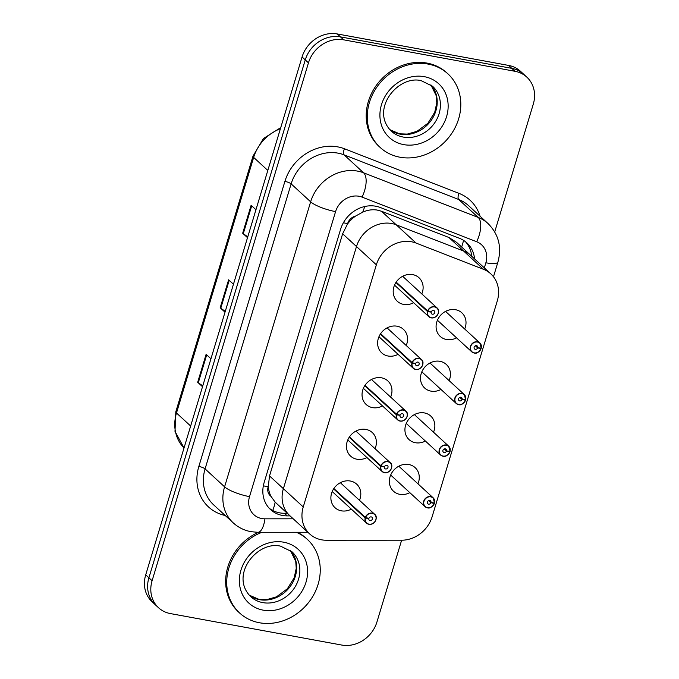 <?xml version="1.0" encoding="UTF-8"?>
<svg xmlns="http://www.w3.org/2000/svg" width="679" height="679" viewBox="0 0 679 679"><rect width="100%" height="100%" fill="white"/><g stroke="black" fill="none" stroke-linecap="round" stroke-linejoin="round"><path stroke-width="1.02" d="M440.977 389.449A16.007 14.03 -47.4 0 1 430.97 391.129A16.007 14.03 -47.4 0 1 424.63 388.006A16.007 14.03 -47.4 0 1 422.771 369.962A16.007 14.03 -47.4 0 1 439.967 361.321A16.007 14.03 -47.4 0 1 446.307 364.445A16.007 14.03 -47.4 0 1 449.108 380.613M425.394 441.044A16.007 14.03 -47.4 0 1 415.395 442.725A16.007 14.03 -47.4 0 1 409.055 439.602A16.007 14.03 -47.4 0 1 407.188 421.566A16.007 14.03 -47.4 0 1 424.392 412.925A16.007 14.03 -47.4 0 1 430.732 416.04A16.007 14.03 -47.4 0 1 433.525 432.209M409.819 492.648A16.007 14.03 -47.4 0 1 399.812 494.329A16.007 14.03 -47.4 0 1 393.472 491.206A16.007 14.03 -47.4 0 1 391.613 473.17A16.007 14.03 -47.4 0 1 408.809 464.521A16.007 14.03 -47.4 0 1 415.149 467.644A16.007 14.03 -47.4 0 1 417.941 483.813M456.551 337.845A16.007 14.03 -47.4 0 1 446.553 339.525A16.007 14.03 -47.4 0 1 440.213 336.402A16.007 14.03 -47.4 0 1 438.345 318.366A16.007 14.03 -47.4 0 1 455.55 309.717A16.007 14.03 -47.4 0 1 461.89 312.841A16.007 14.03 -47.4 0 1 464.682 329.009M398.089 354.336A16.007 14.03 -47.4 0 1 388.082 356.017A16.007 14.03 -47.4 0 1 381.742 352.893A16.007 14.03 -47.4 0 1 379.884 334.857A16.007 14.03 -47.4 0 1 397.079 326.209A16.007 14.03 -47.4 0 1 403.419 329.332A16.007 14.03 -47.4 0 1 406.22 345.501M382.506 405.94A16.007 14.03 -47.4 0 1 372.508 407.621A16.007 14.03 -47.4 0 1 366.168 404.497A16.007 14.03 -47.4 0 1 364.3 386.461A16.007 14.03 -47.4 0 1 381.505 377.813A16.007 14.03 -47.4 0 1 387.845 380.936A16.007 14.03 -47.4 0 1 390.637 397.105M366.932 457.544A16.007 14.03 -47.4 0 1 356.925 459.225A16.007 14.03 -47.4 0 1 350.585 456.101A16.007 14.03 -47.4 0 1 348.726 438.057A16.007 14.03 -47.4 0 1 365.922 429.417A16.007 14.03 -47.4 0 1 372.262 432.54A16.007 14.03 -47.4 0 1 375.054 448.709M351.349 509.14A16.007 14.03 -47.4 0 1 341.342 510.82A16.007 14.03 -47.4 0 1 335.01 507.697A16.007 14.03 -47.4 0 1 333.143 489.661A16.007 14.03 -47.4 0 1 350.347 481.021A16.007 14.03 -47.4 0 1 356.679 484.144A16.007 14.03 -47.4 0 1 359.48 500.304M413.664 302.732A16.007 14.03 -47.4 0 1 403.666 304.413A16.007 14.03 -47.4 0 1 397.325 301.289A16.007 14.03 -47.4 0 1 395.458 283.253A16.007 14.03 -47.4 0 1 412.662 274.613A16.007 14.03 -47.4 0 1 419.002 277.736A16.007 14.03 -47.4 0 1 421.795 293.897M355.652 216.041A10.007 8.768 132.6 0 0 347.614 223.62L347.47 224.104A30.012 26.303 -47.4 0 1 355.652 216.041L362.73 212.128C367.509 210.032 372.27 209.327 377.04 210.032L381.488 211.245L448.895 237.489L456.492 242.284L470.988 255.61A30.012 26.303 132.6 0 0 463.621 251.035L396.213 224.791A30.012 26.303 132.6 0 0 391.69 223.51A30.012 26.303 132.6 0 0 356.492 246.536L283.381 488.685A30.012 26.303 132.6 0 0 289.823 515.684L309.692 533.957A30.012 26.303 132.6 0 0 326.353 540.246L401.696 540.212A30.012 26.303 132.6 0 0 432.124 516.753L497.291 300.89A30.012 26.303 132.6 0 0 490.849 273.892A30.012 26.303 132.6 0 0 483.482 269.308L416.074 243.065A30.012 26.303 132.6 0 0 411.559 241.783A30.012 26.303 132.6 0 0 376.353 264.81L303.241 506.958A30.012 26.303 132.6 0 0 309.692 533.957M490.849 273.892L470.988 255.61A30.012 26.303 132.6 0 0 463.621 251.035L396.213 224.791A30.012 26.303 132.6 0 0 391.69 223.51A30.012 26.303 132.6 0 0 356.492 246.536L283.381 488.685A30.012 26.303 132.6 0 0 289.823 515.684L275.165 502.163L271.014 496.383A30.012 26.303 -47.4 0 1 268.307 486.317L268.154 486.801A30.012 6.985 -163.2 0 1 263.342 485.799M347.47 224.104L342.632 233.788L269.529 475.937L268.307 486.317M401.628 540.212L376.93 622.023A30.012 26.303 -47.4 0 1 341.732 645.05L170.429 613.587A30.012 26.303 -47.4 0 1 158.538 607.739L155.347 604.794A30.012 26.303 -47.4 0 1 148.905 577.795L305.261 59.913A30.012 26.303 -47.4 0 1 340.468 36.887L511.771 68.35A30.012 26.303 -47.4 0 1 523.653 74.206A30.012 26.303 -47.4 0 0 511.771 68.35L340.468 36.887A30.012 26.303 -47.4 0 0 305.261 59.913L148.905 577.795A30.012 26.303 -47.4 0 0 155.347 604.794L152.155 601.857A30.012 26.303 -47.4 0 1 145.713 574.858L302.07 56.977A30.012 26.303 -47.4 0 1 337.268 33.95L508.571 65.413A30.012 26.303 -47.4 0 1 520.462 71.261L526.845 77.143A30.012 26.303 -47.4 0 1 533.287 104.142L494.719 231.895M202.775 385.859L198.285 382.744A8.004 1.867 -163.2 0 1 197.682 382.269L202.512 386.716M210.948 358.775L206.119 354.328L197.682 382.269M247.767 236.827L243.277 233.712A8.004 1.867 -163.2 0 1 242.675 233.237L247.512 237.684M255.949 209.743L251.111 205.296L242.675 233.237M225.275 311.347L220.777 308.232A8.004 1.867 -163.2 0 1 220.183 307.757L225.012 312.204M233.449 284.255L228.619 279.816L220.183 307.757M474.545 258.886A30.012 26.303 132.6 0 0 466.906 242.921A30.012 26.303 132.6 0 0 459.539 238.346L380.333 207.502A30.012 26.303 132.6 0 0 375.818 206.229A30.012 26.303 132.6 0 0 340.612 229.256L264.123 482.599A30.012 26.303 132.6 0 0 270.565 509.598A30.012 26.303 132.6 0 0 287.225 515.887L290.043 515.887M158.538 607.739A30.012 26.303 -47.4 0 1 152.096 580.732L308.453 62.85A30.012 26.303 -47.4 0 1 343.659 39.823L514.962 71.287A30.012 26.303 -47.4 0 1 526.845 77.143M287.209 513.273L284.391 513.273A30.012 26.303 -47.4 0 1 269.207 508.24M465.429 241.682A30.012 26.303 -47.4 0 1 471.71 256.28M427.643 311.067A6.001 5.262 -47.4 0 1 434.611 306.704A6.001 5.262 -47.4 0 1 436.987 307.876A6.001 5.262 -47.4 0 1 437.683 314.64A6.001 5.262 -47.4 0 1 431.233 317.882A6.001 5.262 -47.4 0 1 428.856 316.711A6.001 5.262 -47.4 0 1 427.498 311.551L427.753 311.644A5.805 5.084 132.6 0 0 431.36 317.755A5.805 5.084 132.6 0 0 438.167 313.308A5.805 5.084 132.6 0 0 434.619 306.95A5.805 5.084 132.6 0 0 427.889 311.169L396.18 282.116M427.889 311.169L431.233 311.95A2.003 1.757 -47.4 0 1 434.348 310.88A2.003 1.757 -47.4 0 1 431.632 313.825A2.003 1.757 -47.4 0 1 431.182 312.111L430.927 311.882M427.498 311.551L395.916 282.498M431.182 312.111L427.753 311.644M474.12 352.987A6.001 5.262 -47.4 0 1 471.744 351.815A6.001 5.262 -47.4 0 1 471.048 345.051A6.001 5.262 -47.4 0 1 477.498 341.809A6.001 5.262 -47.4 0 1 479.875 342.98A6.001 5.262 -47.4 0 1 481.233 348.14L481.122 348.174A5.805 5.084 132.6 0 0 477.507 342.063A5.805 5.084 132.6 0 0 470.7 346.511A5.805 5.084 132.6 0 0 474.248 352.868A5.805 5.084 132.6 0 0 480.978 348.65L480.503 348.098M480.978 348.65L477.634 347.869A2.003 1.757 -47.4 0 1 474.528 348.938A2.003 1.757 -47.4 0 1 477.235 345.993A2.003 1.757 -47.4 0 1 477.685 347.707L475.487 345.687M477.685 347.707L481.122 348.174M477.634 347.869L475.325 345.747M399.973 157.222A50.025 43.838 -47.4 0 1 380.164 147.462A50.025 43.838 -47.4 0 1 374.341 91.096A50.025 43.838 -47.4 0 1 428.093 64.081A50.025 43.838 -47.4 0 1 447.902 73.833A50.025 43.838 -47.4 0 1 453.725 130.207A50.025 43.838 -47.4 0 1 399.973 157.222M380.164 147.462L379.103 146.486A50.025 43.838 -47.4 0 1 373.28 90.112A50.025 43.838 -47.4 0 1 427.032 63.096A50.025 43.838 -47.4 0 1 446.841 72.857L447.902 73.833M415.65 369.478A6.001 5.262 -47.4 0 1 413.273 368.307A6.001 5.262 -47.4 0 1 411.915 363.155L412.17 363.248A5.805 5.084 132.6 0 0 415.777 369.359A5.805 5.084 132.6 0 0 422.584 364.912A5.805 5.084 132.6 0 0 419.045 358.554A5.805 5.084 132.6 0 0 412.314 362.773L380.596 333.712M412.314 362.773L415.65 363.554A2.003 1.757 -47.4 0 1 418.765 362.484A2.003 1.757 -47.4 0 1 416.057 365.429A2.003 1.757 -47.4 0 1 415.607 363.715L415.353 363.477M411.915 363.155L380.342 334.102M415.607 363.715L412.17 363.248M396.485 414.266A6.001 5.262 -47.4 0 1 403.445 409.904A6.001 5.262 -47.4 0 1 405.821 411.075A6.001 5.262 -47.4 0 1 406.526 417.84A6.001 5.262 -47.4 0 1 400.075 421.082A6.001 5.262 -47.4 0 1 397.699 419.911A6.001 5.262 -47.4 0 1 396.341 414.759L396.587 414.844A5.805 5.084 132.6 0 0 400.203 420.963A5.805 5.084 132.6 0 0 407.01 416.507A5.805 5.084 132.6 0 0 403.462 410.158A5.805 5.084 132.6 0 0 396.731 414.377L365.022 385.316M396.731 414.377L400.075 415.149A2.003 1.757 -47.4 0 1 403.19 414.088A2.003 1.757 -47.4 0 1 400.474 417.033A2.003 1.757 -47.4 0 1 400.024 415.31L399.77 415.081M396.341 414.759L364.759 385.706M400.024 415.31L396.587 414.844M380.911 465.87A6.001 5.262 -47.4 0 1 387.87 461.508A6.001 5.262 -47.4 0 1 390.247 462.679A6.001 5.262 -47.4 0 1 390.943 469.444A6.001 5.262 -47.4 0 1 384.492 472.686A6.001 5.262 -47.4 0 1 382.116 471.515A6.001 5.262 -47.4 0 1 380.758 466.354L381.012 466.448A5.805 5.084 132.6 0 0 384.62 472.567A5.805 5.084 132.6 0 0 391.427 468.111A5.805 5.084 132.6 0 0 387.887 461.762A5.805 5.084 132.6 0 0 381.157 465.981L349.439 436.92M381.157 465.981L384.492 466.753A2.003 1.757 -47.4 0 1 387.607 465.692A2.003 1.757 -47.4 0 1 384.9 468.637A2.003 1.757 -47.4 0 1 384.441 466.914L384.195 466.685M380.758 466.354L349.184 437.301M384.441 466.914L381.012 466.448M365.327 517.474A6.001 5.262 -47.4 0 1 372.287 513.112A6.001 5.262 -47.4 0 1 374.664 514.283A6.001 5.262 -47.4 0 1 375.368 521.048A6.001 5.262 -47.4 0 1 368.918 524.29A6.001 5.262 -47.4 0 1 366.541 523.119A6.001 5.262 -47.4 0 1 365.183 517.958L365.429 518.052A5.805 5.084 132.6 0 0 369.045 524.163A5.805 5.084 132.6 0 0 375.843 519.715A5.805 5.084 132.6 0 0 372.304 513.358A5.805 5.084 132.6 0 0 365.574 517.576L333.856 488.524M365.574 517.576L368.918 518.357A2.003 1.757 -47.4 0 1 372.024 517.288A2.003 1.757 -47.4 0 1 369.317 520.233A2.003 1.757 -47.4 0 1 368.867 518.518L368.612 518.281M365.183 517.958L333.601 488.905M368.867 518.518L365.429 518.052M458.537 404.591A6.001 5.262 -47.4 0 1 456.161 403.419A6.001 5.262 -47.4 0 1 455.465 396.655A6.001 5.262 -47.4 0 1 461.915 393.413A6.001 5.262 -47.4 0 1 464.292 394.584A6.001 5.262 -47.4 0 1 465.65 399.736L465.539 399.778A5.805 5.084 132.6 0 0 461.932 393.667A5.805 5.084 132.6 0 0 455.125 398.115A5.805 5.084 132.6 0 0 458.664 404.472A5.805 5.084 132.6 0 0 465.395 400.254L464.928 399.693M465.395 400.254L462.059 399.473A2.003 1.757 -47.4 0 1 458.945 400.542A2.003 1.757 -47.4 0 1 461.652 397.597A2.003 1.757 -47.4 0 1 462.102 399.311L459.904 397.283M462.102 399.311L465.539 399.778M462.059 399.473L459.742 397.351M406.254 423.441L440.586 455.023L442.98 456.203A6.001 5.262 -47.4 0 1 440.586 455.023A6.001 5.262 -47.4 0 1 439.882 448.259A6.001 5.262 -47.4 0 1 446.332 445.017A6.001 5.262 -47.4 0 1 448.709 446.188A6.001 5.262 -47.4 0 1 450.067 451.34L449.956 451.382A5.805 5.084 132.6 0 0 446.349 445.263A5.805 5.084 132.6 0 0 439.542 449.719A5.805 5.084 132.6 0 0 443.09 456.067A5.805 5.084 132.6 0 0 449.821 451.849L449.345 451.297M449.821 451.849L446.476 451.077A2.003 1.757 -47.4 0 1 443.362 452.138A2.003 1.757 -47.4 0 1 446.078 449.192A2.003 1.757 -47.4 0 1 446.527 450.915L444.321 448.887M446.527 450.915L449.956 451.382M449.939 451.849L449.922 451.832C447.699 455.601 445.382 457.052 442.98 456.203M446.476 451.077L444.168 448.946M390.68 475.037L425.003 506.619L427.405 507.807A6.001 5.262 -47.4 0 1 425.003 506.619A6.001 5.262 -47.4 0 1 424.307 499.854A6.001 5.262 -47.4 0 1 430.758 496.612A6.001 5.262 -47.4 0 1 433.134 497.783A6.001 5.262 -47.4 0 1 434.492 502.944L434.382 502.986A5.805 5.084 132.6 0 0 430.775 496.867A5.805 5.084 132.6 0 0 423.968 501.323A5.805 5.084 132.6 0 0 427.507 507.671A5.805 5.084 132.6 0 0 434.237 503.453L433.771 502.901M434.237 503.453L430.902 502.681A2.003 1.757 -47.4 0 1 427.787 503.742A2.003 1.757 -47.4 0 1 430.494 500.796A2.003 1.757 -47.4 0 1 430.944 502.519L428.746 500.491M430.944 502.519L434.382 502.986M434.356 503.453L434.339 503.428C432.116 507.205 429.799 508.656 427.405 507.807M430.902 502.681L428.585 500.55M296.417 532.294A50.025 43.838 -47.4 0 1 307.349 539.372A50.025 43.838 -47.4 0 1 313.172 595.738A50.025 43.838 -47.4 0 1 259.42 622.753A50.025 43.838 -47.4 0 1 239.611 612.993A50.025 43.838 -47.4 0 1 261.865 532.311M239.611 612.993L238.55 612.017A50.025 43.838 -47.4 0 1 258.453 532.311M297.453 532.294A50.025 43.838 -47.4 0 1 306.288 538.388L307.349 539.372M381.488 211.245L416.074 243.065M342.632 233.788L376.353 264.81M448.895 237.489L483.482 269.308M269.529 475.937L303.241 506.958M272.72 510.489A30.012 11.254 -90 0 0 275.165 502.163M347.614 223.62A30.012 6.985 -163.2 0 1 343.387 222.746M268.154 486.801A10.007 8.768 132.6 0 0 271.014 496.383M461.652 247.02A30.012 13.682 -68.7 0 0 463.528 240.349M362.73 212.128A30.012 13.682 -68.7 0 0 364.682 206.526M280.41 128.721A40.019 35.07 132.6 0 0 253.649 157.409L176.489 412.993A40.019 35.07 132.6 0 0 184.017 447.979L174.995 431.386L175.827 411.737A10.007 2.326 16.8 0 0 176.489 412.993L190.646 426.022M267.815 170.437L253.649 157.409A10.007 2.326 -163.2 0 1 252.995 156.153L263.452 138.508L280.75 127.593M145.713 574.858L152.096 580.732M302.07 56.977L308.453 62.85M337.268 33.95L343.659 39.823M508.571 65.413L514.962 71.287M220.777 308.232L229.196 280.351M243.277 233.712L251.697 205.83M198.285 382.744L206.705 354.862M484.322 267.882L485.867 262.79A20.005 17.535 132.6 0 0 476.658 241.732L362.06 197.114A20.005 17.535 132.6 0 0 359.047 196.265A20.005 17.535 132.6 0 0 335.579 211.61L249.524 496.638A20.005 17.535 132.6 0 0 261.746 518.544A20.005 17.535 132.6 0 0 264.929 518.824L293.226 518.815M249.524 496.638A20.005 4.66 16.8 0 1 224.588 486.835L310.642 201.807A40.019 35.07 -47.4 0 1 357.578 171.108A40.019 35.07 -47.4 0 1 363.604 172.814L344.1 154.863A40.019 35.07 132.6 0 0 338.074 153.157A40.019 35.07 132.6 0 0 291.138 183.865L205.083 468.883A40.019 35.07 132.6 0 0 213.673 504.887L233.186 522.838A40.019 35.07 -47.4 0 1 224.588 486.835L205.083 468.883A4.999 1.163 -163.2 0 0 198.845 466.431L284.9 181.412A4.999 1.163 -163.2 0 1 291.138 183.865L310.642 201.807A20.005 4.66 16.8 0 0 335.579 211.61M233.186 522.838C238.27 527.464 244.228 530.409 251.043 531.691L257.842 532.311A20.005 7.503 -90 0 0 264.929 518.824M284.9 181.412A45.018 39.45 -47.4 0 1 337.701 146.868A45.018 39.45 -47.4 0 1 344.482 148.786L459.08 193.405A45.018 39.45 -47.4 0 1 480.045 216.194M225.199 515.497A45.018 39.45 -47.4 0 1 198.845 466.431M362.06 197.114A20.005 9.116 -68.7 0 0 363.604 172.814L478.203 217.433L458.69 199.482L344.1 154.863A4.999 2.283 111.3 0 1 344.482 148.786M476.658 241.732A20.005 9.116 -68.7 0 0 478.203 217.433A40.019 35.07 -47.4 0 1 488.023 223.535L468.51 205.584A40.019 35.07 132.6 0 0 458.69 199.482A4.999 2.283 111.3 0 1 459.08 193.405M485.867 262.79A20.005 4.66 16.8 0 0 497.928 262.043C501.951 247.08 498.649 234.238 488.023 223.535M284.391 513.273L287.225 515.887M481.071 348.658A6.001 5.262 -47.4 0 1 474.163 352.995C476.539 353.852 478.856 352.401 481.097 348.65M403.334 137.082A30.496 26.719 -47.4 0 1 391.257 131.132C369.758 109.642 397.936 74.979 421.082 80.614L432.548 86.25A30.496 26.719 -47.4 0 1 436.096 120.616A30.496 26.719 -47.4 0 1 403.334 137.082M403.776 144.627A36.496 31.981 -47.4 0 1 381.488 104.668A36.496 31.981 -47.4 0 1 424.29 76.668A36.496 31.981 -47.4 0 1 446.578 116.627A36.496 31.981 -47.4 0 1 403.776 144.627M430.91 84.883A30.496 26.719 -47.4 0 1 432.268 118.749A30.496 26.719 -47.4 0 1 400.143 134.145A30.496 26.719 -47.4 0 1 389.754 129.613L399.541 133.831L407.298 134.086L417.016 131.31L427.88 123.289L434.73 112.281L436.792 102.835L436.308 95.892L430.885 84.858M412.068 362.671A6.001 5.262 -47.4 0 1 419.028 358.308A6.001 5.262 -47.4 0 1 421.404 359.48A6.001 5.262 -47.4 0 1 422.117 366.219A6.001 5.262 -47.4 0 1 415.692 369.486C421.897 370.496 425.156 361.865 421.404 359.48L387.081 327.889M465.488 400.262A6.001 5.262 -47.4 0 1 458.58 404.599C460.956 405.448 463.273 403.997 465.514 400.254M449.914 451.866A6.001 5.262 -47.4 0 1 443.005 456.195M434.331 503.47A6.001 5.262 -47.4 0 1 427.422 507.799M262.781 602.612A30.496 26.719 -47.4 0 1 250.704 596.663C229.205 575.172 257.383 540.509 280.529 546.154L291.995 551.781A30.496 26.719 -47.4 0 1 295.543 586.147A30.496 26.719 -47.4 0 1 262.781 602.612M263.223 610.158A36.496 31.981 -47.4 0 1 240.935 570.207A36.496 31.981 -47.4 0 1 283.737 542.207A36.496 31.981 -47.4 0 1 306.025 582.158A36.496 31.981 -47.4 0 1 263.223 610.158M290.357 550.414A30.496 26.719 -47.4 0 1 291.715 584.279A30.496 26.719 -47.4 0 1 259.59 599.676A30.496 26.719 -47.4 0 1 249.201 595.144M175.827 411.737L252.995 156.153M493.48 276.76L497.928 262.043M257.842 532.311L307.876 532.285M402.655 276.294L436.987 307.876C440.73 310.261 437.48 318.892 431.25 317.891L428.856 316.711L394.524 285.129M437.412 320.233L471.744 351.815L474.137 352.995M445.543 311.398L479.875 342.98L481.241 348.166M378.95 336.725L413.273 368.307L415.675 369.495M371.498 379.493L405.821 411.075C409.573 413.469 406.322 422.092 400.092 421.09L397.699 419.911L363.367 388.329M355.915 431.097L390.247 462.679C393.99 465.064 390.739 473.696 384.518 472.694L382.116 471.515L347.792 439.933M340.34 482.701L374.664 514.283C378.415 516.668 375.156 525.3 368.935 524.298L366.541 523.119L332.209 491.537M421.837 371.837L456.161 403.419L458.563 404.599M429.968 363.002L464.292 394.584L465.667 399.761M414.385 414.606L448.709 446.188L450.084 451.365M398.802 466.201L433.134 497.783L434.501 502.969M249.185 595.118L258.988 599.362L266.745 599.616L276.463 596.849L287.327 588.82L294.177 577.821L296.239 568.365L295.755 561.423L290.332 550.397"/></g></svg>
